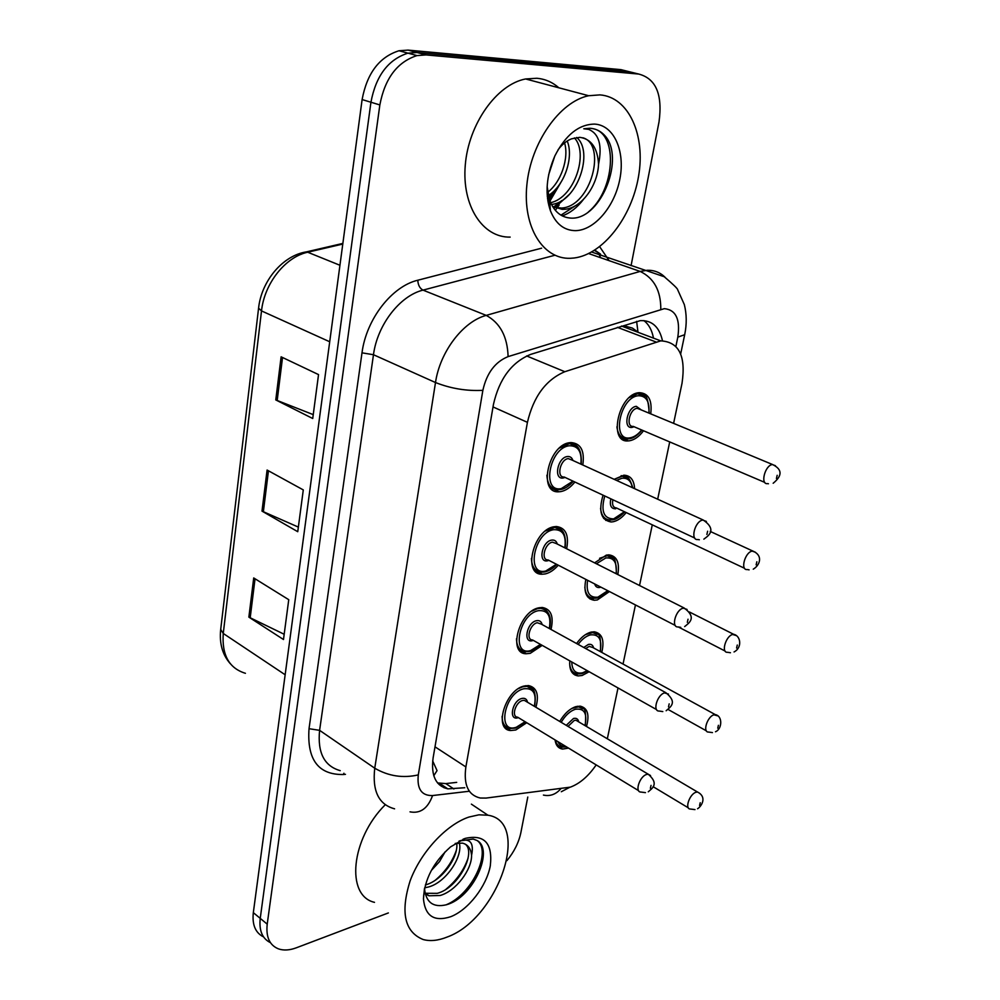 <?xml version="1.0" encoding="UTF-8"?>
<svg xmlns="http://www.w3.org/2000/svg" width="1000" height="1000" viewBox="0 0 1000 1000"><rect width="100%" height="100%" fill="white"/><g stroke="black" fill="none" stroke-linecap="round" stroke-linejoin="round"><path stroke-width="1.5" d="M542.212 645.375L530.262 653.337L526.225 653.75C507.5 653.925 519.05 611.237 538.85 607.812L542.225 607.463C551.05 609.038 553.975 616.362 551.025 629.45M558.263 565.188C554.15 569.95 549.812 572.863 545.237 573.925L542.312 574.212C522.212 575.275 533.425 529.388 554.138 526.737L556.375 526.512C565.725 527.737 569.15 535.15 566.65 548.75M574.9 482.013C570.5 487.45 565.788 490.65 560.763 491.6L559.025 491.775C537.525 493.85 548.312 444.425 569.987 442.663L571.013 442.575C580.862 443.387 584.788 450.863 582.8 464.988M526.737 722.725L515.8 729.987L510.737 730.525C493.363 729.95 505.163 690.138 524.087 686.038L528.525 685.575C536.8 687.438 539.275 694.675 535.938 707.262M589.138 671.737L582.137 675.487L578.175 675.925C571.95 674.975 569.163 669.963 569.788 660.863M576.587 643.525C580.975 637.4 585.737 633.612 590.862 632.163L594.263 631.8C602.15 633.312 604.65 640.175 601.775 652.4M609.438 591.55L597.35 599.95L594.325 600.262C586.213 598.962 583.387 592.013 585.85 579.4M594.6 562.85L606.375 555.112L608.825 554.862C616.838 555.95 619.837 562.513 617.825 574.562M626.2 512.562C622.075 517.712 617.7 520.775 613.088 521.763L611.062 521.975C600.988 520.163 598.312 511.238 603.062 495.175M632.825 487.85C627.55 471.512 625.562 478.625 622.35 476.163L614.175 479.325L623.85 475.2C630.462 475.438 634.05 479.925 634.612 488.663M643.512 430.763C639.138 436.6 634.425 439.938 629.4 440.8L628.438 440.887C607.775 443.45 618.488 393.825 639.087 392.7L639.412 392.675C648.575 393.2 652.35 400.262 650.725 413.85M568.55 748.112L562.6 749.075C558.325 748.413 555.8 745.375 555.062 739.925M559.738 721.45C564.35 713.65 569.725 708.713 575.862 706.637L580.163 706.15C587.575 707.9 589.688 714.675 586.5 726.475M673.612 423.363L682.013 383.338C686.075 356.025 678.988 341.863 660.763 340.875L564.825 371.712C545.925 379.738 533.462 396.613 527.425 422.337L465.875 766.938C463.438 784.887 468.25 795.25 480.288 798.025L486.087 798.075L570.388 787.138C579.837 783.6 588.438 776.188 596.188 764.9M638.625 332.512L632.375 328.075L623.737 325.712M432.688 760.938L437.05 770.612L433.775 775.75M607.325 738.775L618.013 687.95M623.038 664.05L635.45 604.95M639.538 585.513L652.288 524.837M657.675 499.2L669.712 441.912M547.562 198.825L548.6 197.4M263.538 936.888C255.438 932.875 252.037 924.8 253.325 912.65L260.238 918.375C258.913 930.575 262.312 938.675 270.438 942.65C262.312 938.675 258.913 930.575 260.238 918.375L370.938 102.238C375.925 75.8 388.263 59.438 407.95 53.15L417.05 52.512L629.8 71.85L635.275 73.2M253.325 912.65L362.113 99.562C367.025 73.25 379.325 56.975 398.988 50.75L408.075 50.113L620.938 69.638L629.8 71.85L417.05 52.512L407.95 53.15C388.263 59.438 375.925 75.8 370.938 102.238L260.238 918.375L267.213 924.15L379.85 104.938C384.9 78.375 397.287 61.925 417 55.587L426.1 54.925L638.75 74.062C655.975 78.587 662.738 94.525 659.025 121.862L631.075 265.663M253.713 577.95L288.75 599.688L283.488 639.513L248.863 617.125L253.713 577.95M281.112 356.825L318.538 374.6L312.725 418.512L275.775 399.925L281.112 356.825M267.087 470.05L303.288 489.913L297.75 531.7L262 511.112L267.087 470.05M298.363 527.1L262 511.112M313.25 414.625L275.775 399.925M284.175 634.263L248.863 617.125M557.337 187.325L548 201.75M388.363 912.938L296.325 947.8C289.637 950.288 283.7 950.662 278.525 948.9C269.6 945.3 265.825 937.05 267.213 924.15M527.788 797.038L520.887 832.55C518.812 842.487 514.15 851.85 506.925 860.65M662.475 340.75C659.312 326.812 651.912 320.112 640.263 320.65L530.725 354.375C511.688 362.163 499.263 378.837 493.45 404.412L433.1 757.975C430.863 775.625 435.763 785.925 447.825 788.863L464.775 787.738M643.863 320.588C648.8 324.35 652 330.2 653.475 338.113M456.7 782.375L445.825 783.587L437.537 782.925M468.888 817.062L478.9 814.825L487.925 815.212C531.6 821.538 498.137 918.875 447.113 937.062C438.212 940.625 430.225 941.45 423.15 939.525C404.613 931.963 400.262 912.438 410.1 880.95C420.675 852.175 446.275 824.638 468.888 817.062M425.075 893.275L437.238 893.35C458.612 887.913 476.4 852.537 465.3 844.15M425.238 893.938L429.012 895.788L440.15 895.487C455.962 891.1 471.938 869.513 471.562 855.325C470.9 848.6 467.887 844.538 462.55 843.138L455.225 843.425M425.4 884.938L425.65 884.862C442.312 880.438 458.75 856.888 456.725 843.1M424.675 887.8L428.537 886.975C446.375 882.35 463.438 855.7 459.212 842.837M431.312 870.487L439.487 861.637L445.15 851.775M424.513 888.5C425.925 902.387 433.175 907.812 446.25 904.8C473.375 897.775 494.338 849.7 477.125 840.537L473.162 839.038L459.288 840.987M450.812 916.675C434.25 922.062 425.125 916.125 423.45 898.838C424.363 879.575 433.387 862.275 450.5 846.925L465 838.438C484.375 834.062 492.812 843.188 490.312 865.775C486.538 886.275 468.375 909.825 450.812 916.675M458.95 841.175L460.35 840.662C470.35 838.25 474.087 843.138 471.562 855.325M374.5 902.337C345.487 895.812 350.887 838.812 385.25 804.75M435.288 880.225C445.3 871.725 452.275 861.862 456.225 850.638M446.037 889.212C456.725 880.3 464.087 869.9 468.125 857.987M446 904.875C472.837 894.137 491.613 850.913 477.337 840.688M464.15 838.85L463.125 839.163M599.925 94.887C628.913 97.025 645.725 135.325 638.538 176.375C631.688 217.45 602.925 254.4 574.212 257.987L570.275 258.3C543.075 259.375 522.562 227.062 526.862 184.938C530.837 142.863 559.65 101.613 588.675 95.725L599.925 94.887M510.163 237.1C482.863 237.812 461.725 206.062 465.275 165.113C468.5 124.225 496.6 84.412 525.612 78.963L536.888 78.263C545.125 79 552.45 82.175 558.862 87.8M559.188 204.988L555.337 210.338M548.7 205.087L550.062 205.888M553 207.162L561.538 208.062C591.45 206.438 606.737 144.388 582.888 137.787M548.212 202.85L549.975 204.525M552.525 206.4L562.263 209.375L565.163 209.25C582.025 207.675 597.737 185.25 598.55 164.237C597.55 147.95 591.3 138.988 579.775 137.325L571.613 138.825C566.7 140.662 562.175 144.325 558.05 149.812M548.513 203.162L549.85 202.9M550.638 202.7C574.763 197.488 588.812 152.912 574.425 137.9M551.45 204.438C577.675 202.138 594.038 151.412 576.638 137.463M547.075 192.738C561.175 182.575 569.175 157.863 564.575 142.912M547.275 196.125C564.5 186.625 574.075 156.862 567.188 141.025M548.65 174.762L554.775 156.1M547.137 186.637L549.663 200.238C553.837 211.088 560.538 217.013 569.763 218C599.175 221.675 624.163 162.387 606.688 137.875C602.263 131.925 596.675 128.725 589.95 128.262L583.787 128.775L588.7 129.375C599.062 133.763 602.35 145.387 598.55 164.237M575.288 230.65C563.975 230.425 555.688 223.787 550.413 210.738C544.8 193.912 546.3 175.6 554.913 155.825C565.65 134.863 578.888 124.288 594.625 124.1C613.95 125.1 625.325 151.025 619.913 178.787C614.775 206.575 594.312 230.588 575.288 230.65M547.5 198.4L556.112 188.762M553.9 208.5L569.625 194.137M562.312 215.912C570.25 212.963 577.275 207.512 583.362 199.55M547.3 196.412L548.125 195.613M553.625 207.037L561.8 200.575M560.95 215.15L575.688 205.6M588.325 212.025C614.875 190.312 618.35 135.125 594.175 128.938M636.625 321.337L637.95 331.863M622.2 438.188L622.038 438.975M605.95 519.525L605.775 520.413M590.25 598.138L590.075 599.05M575.075 674.163L574.9 675M435 746.825L465.875 766.938M493.013 406.925L527.425 422.337M526.638 355.95L564.825 371.712M617.375 327.325L655.9 341.938M300.837 254.438L306.488 251.863C282.6 255.512 261.363 281.2 258.575 308.2L261.512 310.912L223.263 633.462L220.7 629.45L258.55 308.387M342.863 243.412L306.488 251.863L307.7 252.225C285.413 256.9 264.375 283.425 261.512 310.912L329.7 341.763M285.15 674.762L223.263 633.462C221.737 655.05 229.125 668.325 245.425 673.3M342.775 244.062L307.7 252.225L339.938 265.275M362.113 99.562L379.85 104.938M408.075 50.113L426.1 54.925M268.45 470.8L263.363 511.788M255.037 578.775L250.188 617.863M282.525 357.5L277.175 400.55M675.9 346.35L677.812 337.125C680.413 319.325 675.925 309.825 664.35 308.65L508.1 356.613C495.138 361.863 486.725 373.113 482.863 390.337L418.3 774.9C416.838 788.962 421.6 795.85 432.575 795.55L469.35 791.237M394.588 808.825C378.762 804.587 372.15 791.05 374.75 768.213L435.5 382.537C439.925 351.838 463.075 321.425 486.225 315.387L640.175 271.425L647.312 270.275C654.237 270.113 660.163 272.438 665.062 277.25M588.675 253.575L640.175 271.425C654.038 278.137 660.913 290.763 660.8 309.312M345.462 774.325L343.438 774.525C318.375 774.938 306.9 759.663 309.025 728.7L362 352.837C366.262 319.25 391.8 286.312 417.8 280.225L541.6 248.188M599.675 246.7L609.113 260.663M638.75 74.062L629.8 71.85M598.638 253.475L600.662 257.725M418.3 774.9C402.95 778.388 388.438 776.162 374.75 768.213L319.6 730.337C317.387 752.663 324.263 766.1 340.225 770.65M600.513 254.125L594.388 250.4M508.1 356.613C507.475 336.712 500.188 322.962 486.225 315.387L423.013 290.125C399.938 295.663 377.337 324.9 373.475 354.725L319.6 730.337L309.025 728.7M554.9 255.25L423.013 290.125C419.775 288.363 418.05 285.062 417.8 280.225M482.863 390.337C466.625 391.175 450.838 388.575 435.5 382.537L373.475 354.725L362 352.837M343.925 773.25L343.438 774.525M432.575 795.55C427.9 808.375 420.387 813.812 410.025 811.85M591.638 252.025L664.25 276.737C673.112 284.3 677.562 288.587 677.613 289.613L684.325 304.575C686.725 314.15 686.85 324.188 684.688 334.712L677.812 337.125M560.7 788.9C555.775 794.45 550.013 796.513 543.413 795.075M444.162 787.837L445.988 787.625M445.825 783.587L453.9 788.988M566.525 746.888L562.137 747.1C558.575 746.587 556.3 744.25 555.312 740.075M571.838 708.425L578.575 706.875L577.513 706.25M584.975 725.575C587.487 713.438 584.275 708 575.337 709.275C569.938 711.112 565.225 715.462 561.188 722.325M557.938 741.675C559.425 745.15 562.025 746.737 565.737 746.413M566.25 725.337L573.475 718.5C576.35 717.788 578.1 718.913 578.737 721.888M578.075 721.5L575.938 720.238L574.275 720.438L568.025 726.4M694.987 809.6L690.3 809.025C684.525 809.15 689.412 794.312 695.837 792.3L697.475 792L699.463 793.162M700.225 802.712L699.575 805.462L700.225 802.712M518.713 688.487L522.75 686.787L526.925 686.35L532.725 689.388M534.288 706.287C536.85 693.45 533.275 687.625 523.562 688.812C504.15 693.337 496.662 734.163 516.312 727.262L525.087 721.725M518.362 717.638L518.112 717.712C508.312 721.062 512.087 700.788 521.737 698.487C524.875 697.775 526.812 699.038 527.525 702.25M526.788 701.812L524.288 700.325L522.562 700.512C515.462 702.113 511.075 716.988 517.625 717.188L638.562 790.638M645.45 792.638L640.9 792.05C634.538 792.212 639.513 776.525 646.513 774.475L648.213 774.2L650.537 775.55M650.387 788.25L651.038 785.375L650.387 788.25M515.413 728.112L510.262 728.475C504.925 727.588 502.212 723.55 502.1 716.338M581.712 673.662L577.638 673.95C572.788 673.35 570.125 669.837 569.637 663.4M585.487 634.612L592.7 632.6L591.6 632M600.163 651.525C602.3 639.525 599.012 633.987 590.312 634.9C585.975 636.125 581.925 639.288 578.15 644.388M571.763 661.975C572.062 670.55 575.712 674.163 582.675 672.8L587.238 670.662M583.75 647.475L588.387 644.438C591.15 643.863 592.888 645.025 593.6 647.925M592.913 647.537L589.2 646.388L585.675 648.538M712.438 732.6L708.575 732.062C702.362 732.438 707.25 716.587 713.925 714.812L717.45 715.788M718.413 725.312L717.75 728.162L718.413 725.312M596.812 598.088L593.7 598.288C588.425 597.837 585.462 594.138 584.837 587.175M599.587 558.288L607.288 555.737L613.362 558.438M616.087 573.688C617.337 562.55 613.9 557.3 605.812 557.95L596.4 563.75M587.6 580.3C585.9 592.388 589.338 598 597.913 597.175L607.75 590.688M604.288 567.737L608.362 569.788M600.837 587.125L599.875 587.425C597.225 587.913 595.487 586.75 594.688 583.95M730.462 652.75L727.525 652.288C720.863 652.938 725.75 635.975 732.688 634.462L736.087 635.525M737.275 645.05L736.587 648L737.275 645.05M597.712 585.513L600.037 586.712M612.45 519.862L610.375 519.975C604.663 519.725 601.4 515.85 600.575 508.35M632.325 487.625C631.1 480.8 627.612 477.688 621.85 478.275L616.538 480.4M604.775 495.988C600.675 511.125 603.65 518.75 613.675 518.888L624.438 511.725M749.112 569.862L747.2 569.525C740.062 570.5 744.925 552.3 752.15 551.1L755.4 552.225M756.85 561.775L756.137 564.837L756.85 561.775M612.837 499.75C611.925 504.837 613.125 507.575 616.438 507.962L744.538 568.275M621.163 475.625L628.987 478.837M615.7 508.8C611.138 508.875 609.513 505.55 610.812 498.812M628.625 438.85L627.65 438.9C621.525 438.875 617.938 434.85 616.9 426.8M629.325 397.575L637.6 393.738L645.125 396.312M648.863 413.075C649.812 401.65 646.35 395.863 638.475 395.737C619.925 396.863 611.138 441.587 630 437.825C634.087 437.15 637.975 434.538 641.663 429.963M634.087 426.75L632.1 427.375C622.7 429.15 627.112 406.938 636.337 406.337L641.263 409.913M640.45 409.575L637.2 408.325C629.5 408.825 625.5 427.375 633.275 426.4L764.762 482.4M768.438 483.775L767.625 483.612C760.025 484.963 764.837 465.375 772.35 464.55L775.438 465.712M777.175 475.3L776.438 478.488L777.175 475.3M531.825 611.112L537.463 608.65L540.65 608.325C546.875 609 550.013 613.462 550.075 621.7M549.288 628.5C551.413 615.825 547.75 609.888 538.3 610.688C518.713 614.362 510.95 656.663 530.788 650.512L540.475 644.4M533.362 640.413L532.65 640.625C522.762 643.6 526.675 622.587 536.413 620.712C539.425 620.138 541.337 621.425 542.15 624.562M541.375 624.138L537.25 622.737C529.825 624.1 525.538 640.05 532.587 639.975L656.562 709.587M662.8 711.575L659.163 711.05C652.288 711.513 657.237 694.675 664.538 692.9L668.462 694.087M668.512 706.875L669.175 703.875L668.512 706.875M529.763 651.425L525.662 651.688C519.763 650.962 516.712 646.637 516.5 638.75M545.388 531.013L554.837 527.45L561.987 530.575M564.8 547.825C566.487 535.337 562.737 529.3 553.575 529.712C533.812 532.487 525.763 576.35 545.788 571L556.425 564.25M548.925 560.388L547.725 560.75C537.737 563.312 541.788 541.538 551.613 540.112C554.5 539.688 556.388 541 557.275 544.025M556.462 543.612L552.463 542.163C544.712 543.225 540.538 560.375 548.112 559.963L675.263 625.45M680.75 627.35L678.15 626.938C670.75 627.737 675.65 609.625 683.263 608.15L687.062 609.438M687.325 622.337L688.025 619.225L687.325 622.337M544.637 571.962L541.663 572.15C535.2 571.613 531.788 567.038 531.425 558.413M559.462 448.05L569.513 443.6L577.35 446.675M580.85 464.1C582.075 451.838 578.263 445.712 569.412 445.763C549.475 447.537 541.125 493.062 561.337 488.575L572.962 481.112M565.075 477.425L563.337 477.95C553.263 480.075 557.463 457.475 567.375 456.538C570.112 456.262 571.962 457.575 572.938 460.487M572.075 460.087L568.25 458.6C560.138 459.338 556.125 477.825 564.212 477.025L694.737 538.038M699.35 539.775L697.9 539.525C689.95 540.712 694.775 521.175 702.738 520.062L706.363 521.425M706.888 534.462L707.613 531.225L706.888 534.462M560.037 489.6L558.288 489.7C551.25 489.412 547.45 484.588 546.9 475.213M552.975 192.8L547.762 200.325M560.675 182.738L549.963 201.062M549.738 201.35L548.387 203.038M526.225 653.75L518.95 649.6M542.312 574.212L534.288 570.013M559.025 491.775L550.25 487.587M510.737 730.525L504.225 726.5M578.175 675.925L571.987 672.412M594.325 600.262L587.525 596.712M611.062 521.975L603.65 518.413M628.438 440.887L620.425 437.413M562.6 749.075L557.013 745.662M621.5 326.037L660.763 340.875M230.325 663.725C222.5 654.862 219.288 643.55 220.662 629.763M398.988 50.75L417 55.587M561.312 791.725L569.5 787.425M600.275 253.938L594.812 250.125M680.675 353.963L684.688 334.712M507.075 729.3L507.638 728.612M439.738 783.438L447.825 788.863M577.938 721.425L697.475 792C707.675 797.212 701.162 806.675 697.55 808.75M688.312 807.825L653.062 786.65M585.225 725.725C586.213 713.65 585.363 707.962 582.7 708.662L578.575 706.875M525.775 685.675L526.925 686.35C534 686.312 536.55 693.012 534.575 706.45M525.375 721.9L515.925 727.962M526.65 701.737L648.213 774.2C659.613 784.112 651.8 788.587 648.275 791.787M592.762 647.463L715.238 714.587C722.938 715.975 722.125 729.188 715.487 731.75M706.363 730.837L668.138 709.488M582.263 673.512L587.6 670.863M600.438 651.663C601 639.312 599.9 633.525 597.15 634.3L592.7 632.6M725.088 651.038L678.475 627.038M616.4 573.837C616.1 561.987 614.625 556.462 611.95 557.263L606.138 555.175M734.05 651.95C742.525 647.613 740.713 635.638 733.65 634.312L689.45 612M597.45 597.938C599.8 597.762 603.325 595.388 608.038 590.825M753.263 569.163C759.75 565.413 763.6 555.55 752.738 551.013L710.225 531.425M613.162 519.738C616.163 519.412 620.025 516.788 624.738 511.875M640.312 409.525L772.55 464.525C782.325 469.35 782.537 475.6 773.175 483.25M649.2 413.212C648.388 400.2 646.388 394.1 643.188 394.925L636.7 393.212M629.425 438.738C633.337 438.312 637.525 435.438 641.988 430.112M539.475 607.675L540.65 608.325C549 610.138 551.975 616.925 549.587 628.663M540.775 644.562C538.362 647.375 534.888 649.6 530.363 651.275M541.225 624.062L665.85 692.688C677.8 702.513 670.537 706.862 666.137 710.738M553.612 526.85L554.837 527.45C563 527.65 566.438 534.487 565.138 547.987M556.75 564.412C553.713 567.95 549.9 570.425 545.312 571.825M556.312 543.55L684.163 608.013C697.475 617.9 688.7 623.188 684.663 626.587M568.237 443.025L569.513 443.6C578.062 443.413 581.962 450.3 581.213 464.263M573.312 481.275C568.938 486.175 564.763 488.913 560.8 489.487M571.925 460.025L703.188 520C718.425 530.475 706.737 536.812 703.863 539.15M487.925 815.212L471.388 804.137M429.012 895.788L426.087 893.637M424.412 889.025L423.45 898.838M565.163 209.25L561.538 208.062M549.663 200.238L550.413 210.738M588.675 95.725L525.612 78.963"/></g></svg>
